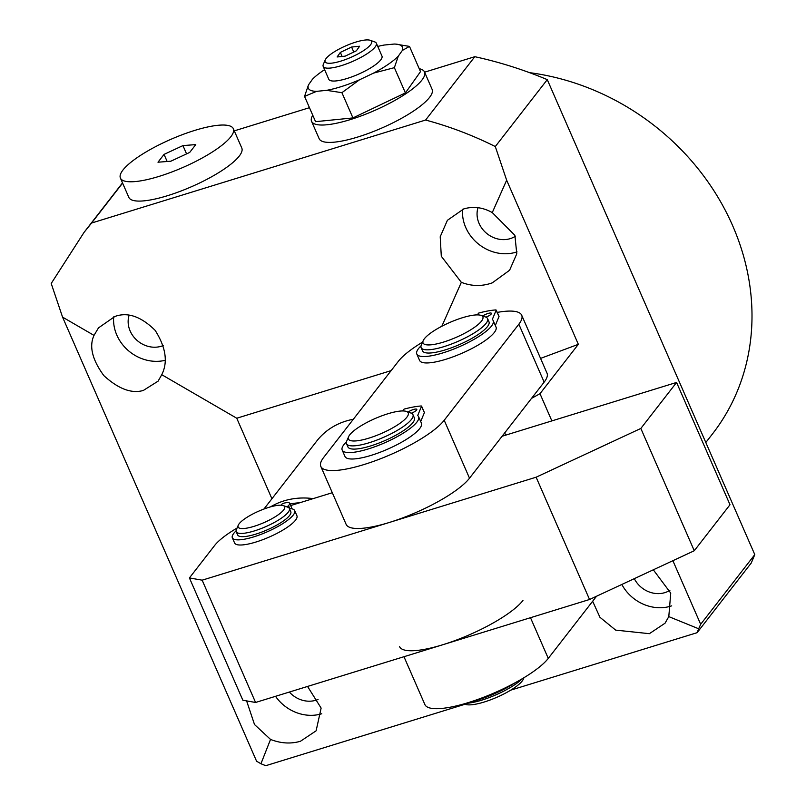 <?xml version="1.0" encoding="UTF-8"?>
<svg xmlns="http://www.w3.org/2000/svg" width="806" height="806" viewBox="0 0 806 806"><rect width="100%" height="100%" fill="white"/><g stroke="black" fill="none" stroke-linecap="round" stroke-linejoin="round"><path stroke-width="1.21" d="M289.364 692.052A24.654 21.722 -142.2 0 0 315.942 700.223A24.654 21.722 -142.2 0 0 318.058 699.437M307.549 686.44L321.131 708.091L316.123 730.8L300.457 741.258C290.805 744.069 280.831 743.464 270.534 739.424L260.942 763.745L265.738 765.7L465.112 704.222M129.091 315.287A24.654 21.722 -142.2 0 0 136.174 339.588A24.654 21.722 -142.2 0 0 161.291 346.237A24.654 21.722 -142.2 0 0 163.185 345.552M114.875 316.486C127.59 311.811 141.01 316.436 155.145 330.349C165.885 347.326 168.091 362.116 161.754 374.699L158.087 381.167L143.347 390.447C131.59 393.882 118.422 388.935 103.833 375.606C92.237 359.728 88.962 346.318 94.01 335.387L98.483 327.891L114.875 316.486M478.008 207.696A24.654 21.722 -142.2 0 0 485.101 231.997A24.654 21.722 -142.2 0 0 510.208 238.647A24.654 21.722 -142.2 0 0 515.246 236.319M461.334 282.332L441.295 256.237L440.207 236.752L447.401 220.3L463.793 208.895C473.424 206.114 482.915 207.344 492.275 212.583L514.893 235.352L516.777 253.819L509.594 270.252L492.275 282.856C481.958 286.513 471.641 286.342 461.334 282.332L441.839 326.249M462.604 209.288A39.877 35.142 -142.2 0 0 516.112 252.157A39.877 35.142 -142.2 0 0 517.039 251.865M634.312 578.648A24.654 21.722 -142.2 0 0 664.859 592.632A24.654 21.722 -142.2 0 0 669.897 590.304M592.652 601.256L599.936 617.285L615.673 630.121L649.374 633.677L665.041 623.209L668.799 616.62L670.733 593.105L653.303 569.802M621.839 584.461A39.877 35.142 -142.2 0 0 670.763 606.142A39.877 35.142 -142.2 0 0 671.69 605.85M353.32 419.271A72.51 63.896 -142.2 0 0 345.965 421.075A72.51 63.896 -142.2 0 0 316.829 440.953L263.925 509.049M234.284 130.864L309.464 107.682M424.601 72.177L474.805 56.702A384.281 338.671 37.8 0 1 547.274 79.643L495.297 146.551L506.652 180.201L578.345 344.323L540.564 358.398M668.799 616.62L698.671 628.771L700.666 624.287L754.789 554.619L547.274 79.643M754.789 554.619L751.252 563.011L697.13 632.68L510.702 690.168M506.652 180.201L492.275 212.583M672.879 560.694L700.666 624.287M531.537 398.365L539.99 393.701L578.345 344.323M539.99 393.701L551.868 420.903M391.112 370.629L236.752 418.233L271.924 498.753M697.13 632.68L698.671 628.771M122.502 182.891L84.056 232.38L51.211 283.48L62.566 317.131L94.01 335.387M161.754 374.699L236.752 418.233M474.805 56.702L425.598 120.044C449.466 126.431 472.699 135.267 495.297 146.551M425.598 120.044L91.582 223.04L84.056 232.38M260.942 763.745L256.58 761.217L62.566 317.131M122.603 183.113L91.582 223.04M705.814 442.514L712.564 433.819A235.644 207.676 -142.2 0 0 726.669 212.996A235.644 207.676 -142.2 0 0 529.522 72.651M270.534 739.424L254.515 724.544L246.606 700.877M113.686 316.879A39.877 35.142 -142.2 0 0 165.079 360.332M275.531 696.313A39.877 35.142 -142.2 0 0 321.755 713.763M505.684 435.149L504.697 432.903M239.775 523.013A25.379 6.297 -23.6 0 0 238.264 525.22A25.379 6.297 -23.6 0 0 255.109 526.006A25.379 6.297 -23.6 0 0 282.997 510.732A25.379 6.297 -23.6 0 0 283.218 505.574A25.379 6.297 -23.6 0 0 261.688 509.916A25.379 6.297 -23.6 0 0 239.775 523.013M283.218 505.574L287.742 507.175A29.006 7.204 156.4 0 1 289.374 508.485A29.006 7.204 156.4 0 1 287.49 513.079A29.006 7.204 156.4 0 1 258.998 529.361A29.006 7.204 156.4 0 1 236.218 531.708A29.006 7.204 156.4 0 1 236.37 529.623L238.264 525.22M289.374 508.485L290.775 511.699A29.006 7.204 156.4 0 1 288.901 516.293A29.006 7.204 156.4 0 1 260.409 532.585A29.006 7.204 156.4 0 1 237.629 534.922L236.218 531.708M289.989 504.012A68.883 60.702 37.8 0 1 299.681 502.783M270.494 506.893A72.51 63.896 37.8 0 1 313.171 498.622M422.606 342.076A68.883 17.107 -23.6 0 0 398.315 361.37L323.669 457.435A68.883 17.107 -23.6 0 0 320.818 466.432A68.883 17.107 -23.6 0 0 377.218 460.025A68.883 17.107 -23.6 0 0 444.207 420.269L518.842 324.214A68.883 17.107 -23.6 0 0 521.694 315.217A68.883 17.107 -23.6 0 0 497.272 312.396M320.818 466.432L346.127 524.353A68.883 17.107 -23.6 0 0 402.526 517.956A68.883 17.107 -23.6 0 0 469.505 478.2L544.151 382.135A68.883 17.107 -23.6 0 0 547.002 373.138L521.694 315.217M189.42 577.932L202.155 580.179L255.573 702.469L242.848 700.223L189.42 577.932L214.648 545.461A58.002 14.407 -23.6 0 1 237.045 528.061M255.573 702.469L589.549 599.493L694.268 550.74L730.004 504.737L676.577 382.447L502.098 436.248M202.155 580.179L536.121 477.202L640.841 428.449L676.577 382.447M640.841 428.449L694.268 550.74M332.304 492.718L290.664 505.564M536.121 477.202L589.549 599.493M523.971 677.695L523.356 679.126A32.623 8.1 156.4 0 1 513.11 688.656A32.623 8.1 156.4 0 1 465.556 704.384L464.085 703.86M465.959 703.316A36.25 9.007 -23.6 0 0 513.865 685.302A36.25 9.007 -23.6 0 0 522.298 678.692M397.821 424.772A32.623 8.1 -23.6 0 0 406.405 411.443A32.623 8.1 -23.6 0 0 358.851 427.17A32.623 8.1 -23.6 0 0 348.605 436.701A32.623 8.1 -23.6 0 0 363.697 439.582A32.623 8.1 -23.6 0 0 397.821 424.772M406.405 411.443L410.929 413.045A36.25 9.007 156.4 0 1 412.964 414.677A36.25 9.007 156.4 0 1 401.388 427.855A36.25 9.007 156.4 0 1 367.385 443.27A36.25 9.007 156.4 0 1 346.52 443.703A36.25 9.007 156.4 0 1 346.711 441.104L348.605 436.701M412.964 414.677L414.365 417.891A36.25 9.007 156.4 0 1 402.799 431.079A36.25 9.007 156.4 0 1 368.785 446.494A36.25 9.007 156.4 0 1 347.93 446.927L346.52 443.703M354.902 42.386A25.379 6.297 -23.6 0 0 325.231 59.936A25.379 6.297 -23.6 0 0 341.815 60.813A25.379 6.297 -23.6 0 0 365.581 49.247A25.379 6.297 -23.6 0 0 370.186 40.3A25.379 6.297 -23.6 0 0 354.902 42.386M370.186 40.3L374.709 41.902A29.006 7.204 156.4 0 1 376.342 43.212A29.006 7.204 156.4 0 1 342.288 65.346A29.006 7.204 156.4 0 1 323.186 66.424A29.006 7.204 156.4 0 1 323.337 64.349L325.231 59.936M316.607 91.34L304.547 96.418L315.569 121.666L352.937 117.928L341.905 92.68L359.506 79.804A51.352 12.755 156.4 0 1 342.157 86.333A51.352 12.755 156.4 0 1 326.601 90.343L316.607 91.34A51.352 12.755 156.4 0 1 308.456 84.912L312.486 79.22A51.352 12.755 156.4 0 1 324.596 69.659M323.186 66.424L328.808 79.3A29.006 7.204 -23.6 0 0 347.91 78.222A29.006 7.204 -23.6 0 0 381.963 56.077L376.342 43.212M312.758 115.228A61.629 15.304 -23.6 0 0 311.569 121.323A61.629 15.304 -23.6 0 0 352.162 119.026A61.629 15.304 -23.6 0 0 424.52 71.976A61.629 15.304 -23.6 0 0 419.231 68.712M311.569 121.323L319.156 138.703A61.629 15.304 -23.6 0 0 359.748 136.405A61.629 15.304 -23.6 0 0 432.107 89.355L424.52 71.976M377.752 46.436A51.352 12.755 156.4 0 1 384.18 45.045L394.164 44.048A51.352 12.755 156.4 0 1 395.293 44.078A51.352 12.755 156.4 0 1 402.325 50.466L398.285 56.158A51.352 12.755 156.4 0 1 373.531 73.114L359.506 79.804M352.937 117.928L405.408 92.912L420.51 71.633L409.478 46.395L402.325 50.466M398.285 56.158L394.376 67.664L405.408 92.912M395.454 44.088L409.478 46.395M304.547 96.418L308.456 84.912M341.905 92.68L326.601 90.343M394.376 67.664L373.531 73.114M356.363 50.798L359.597 46.244L351.597 47.04L340.354 52.4L337.12 56.964L345.119 56.158L356.363 50.798M342.127 56.46L340.354 52.4M353.774 52.037L351.597 47.04M596.561 596.218L548.271 658.401A68.883 17.107 156.4 0 1 481.283 698.157A68.883 17.107 156.4 0 1 424.883 704.555L403.977 656.709M522.963 600.47A68.883 17.107 156.4 0 1 455.974 640.226A68.883 17.107 156.4 0 1 399.575 646.634M427.905 344.928A32.623 8.1 -23.6 0 0 466.765 332.132A32.623 8.1 -23.6 0 0 481.021 315.388A32.623 8.1 -23.6 0 0 477.998 314.904A32.623 8.1 -23.6 0 0 446.453 323.972A32.623 8.1 -23.6 0 0 423.221 340.636A32.623 8.1 -23.6 0 0 427.905 344.928M481.021 315.388L485.544 316.99A36.25 9.007 156.4 0 1 487.58 318.622A36.25 9.007 156.4 0 1 465.737 337.714A36.25 9.007 156.4 0 1 426.535 349.814A36.25 9.007 156.4 0 1 421.135 347.648A36.25 9.007 156.4 0 1 421.326 345.049L423.221 340.636M487.58 318.622L488.99 321.836A36.25 9.007 156.4 0 1 467.137 340.928A36.25 9.007 156.4 0 1 427.936 353.038A36.25 9.007 156.4 0 1 422.546 350.872L421.135 347.648M281.153 505.211L282.402 503.599A11.596 2.881 156.4 0 1 289.676 503.287A11.596 2.881 156.4 0 1 289.193 504.798A11.596 2.881 156.4 0 1 288.488 505.564A11.596 2.881 -23.6 0 0 287.359 507.045M289.676 503.287L291.923 508.435A11.596 2.881 156.4 0 1 291.984 508.838M289.404 508.556A34.003 8.443 156.4 0 1 294.664 510.591A34.003 8.443 156.4 0 1 293.263 515.034A34.003 8.443 156.4 0 1 260.197 534.66A34.003 8.443 156.4 0 1 232.35 537.824A34.003 8.443 156.4 0 1 233.75 533.381A34.003 8.443 156.4 0 1 236.057 530.902M294.664 510.591L296.92 515.739A34.003 8.443 156.4 0 1 295.51 520.182A34.003 8.443 156.4 0 1 262.444 539.808A34.003 8.443 156.4 0 1 234.596 542.972L232.35 537.824M408.128 412.057A5.441 1.35 156.4 0 1 413.387 409.529A5.441 1.35 156.4 0 1 416.813 409.377A5.441 1.35 156.4 0 1 416.581 410.083A5.441 1.35 156.4 0 1 411.332 413.206M424.339 412.43L421.598 406.153L417.77 415.332A3.627 0.897 156.4 0 0 417.76 415.584A3.627 0.897 156.4 0 0 417.82 415.674A41.69 10.357 156.4 0 1 418.596 416.692A41.69 10.357 156.4 0 1 416.873 422.132A41.69 10.357 156.4 0 1 376.331 446.202A41.69 10.357 156.4 0 1 342.187 450.07A41.69 10.357 156.4 0 1 343.91 444.63A41.69 10.357 156.4 0 1 346.439 441.879M418.596 416.692L421.407 423.13A41.69 10.357 156.4 0 1 419.684 428.57A41.69 10.357 156.4 0 1 379.142 452.629A41.69 10.357 156.4 0 1 344.998 456.508L342.187 450.07M402.647 410.949L404.068 409.116A57.639 14.317 156.4 0 1 421.286 405.972L424.409 412.491M424.409 412.591L420.702 421.498M482.754 316.002A5.441 1.35 156.4 0 1 488.003 313.474A5.441 1.35 156.4 0 1 491.428 313.322A5.441 1.35 156.4 0 1 491.197 314.028A5.441 1.35 156.4 0 1 485.947 317.151M498.954 316.375L496.214 310.098L492.385 319.277A3.627 0.897 156.4 0 0 492.375 319.529A3.627 0.897 156.4 0 0 492.446 319.619A41.69 10.357 156.4 0 1 493.212 320.637A41.69 10.357 156.4 0 1 491.489 326.077A41.69 10.357 156.4 0 1 450.947 350.147A41.69 10.357 156.4 0 1 416.803 354.015A41.69 10.357 156.4 0 1 418.536 348.575A41.69 10.357 156.4 0 1 421.054 345.824M493.212 320.637L496.022 327.075A41.69 10.357 156.4 0 1 494.3 332.515A41.69 10.357 156.4 0 1 453.758 356.574A41.69 10.357 156.4 0 1 419.614 360.453L416.803 354.015M477.263 314.894L478.683 313.06A57.639 14.317 156.4 0 1 495.902 309.917L499.035 316.436M499.025 316.536L495.317 325.443M514.923 682.873A41.69 10.357 156.4 0 1 469.697 702.167M194.74 130.411A61.629 15.304 -23.6 0 0 120.406 178.076A61.629 15.304 -23.6 0 0 159.014 176.403A61.629 15.304 -23.6 0 0 233.357 128.738A61.629 15.304 -23.6 0 0 194.74 130.411M120.406 178.076L128.839 197.389A61.629 15.304 -23.6 0 0 167.446 195.717A61.629 15.304 -23.6 0 0 241.79 148.042L233.357 128.738M189.702 152.425L195.767 144.606L182.942 145.594L164.051 154.389L157.986 162.208L170.812 161.22L189.702 152.425M167.154 161.502L164.051 154.389M186.569 153.886L182.942 145.594M518.842 324.214L544.151 382.135M444.207 420.269L469.505 478.2M548.271 658.401L530.489 617.698M288.488 505.564L289.797 508.566"/></g></svg>
